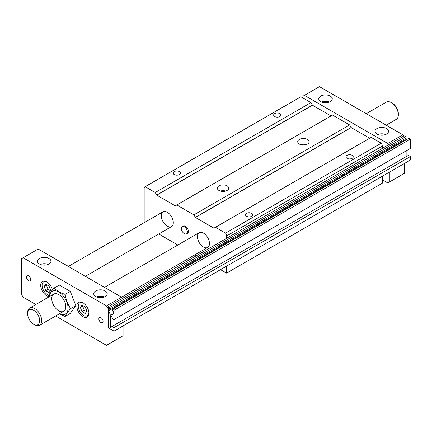 <?xml version="1.0" encoding="UTF-8"?>
<svg xmlns="http://www.w3.org/2000/svg" width="432" height="432" viewBox="0 0 432 432"><rect width="100%" height="100%" fill="white"/><g stroke="black" fill="none" stroke-linecap="round" stroke-linejoin="round"><path stroke-width="0.65" d="M382.271 176.267L382.271 183.227L226.546 273.132L220.52 269.654M196.409 255.733L194.886 254.853M177.838 245.009L158.722 233.971M369.738 138.262L351.167 127.57L349.618 124.934L332.537 115.074L176.818 204.979L193.898 214.839L195.448 217.474L213.948 228.155L215.498 227.308L225.542 233.113A3.553 2.052 60 0 1 226.546 236.012L226.546 238.329M349.618 124.934L193.898 214.839M227.054 185.836A5.681 3.283 180 0 1 228.717 188.158A5.681 3.283 180 0 1 223.031 191.441A5.681 3.283 180 0 1 217.35 188.158A5.681 3.283 180 0 1 220.86 185.128A5.681 3.283 180 0 1 227.054 185.836M307.422 139.433A5.681 3.283 180 0 1 309.085 141.755A5.681 3.283 180 0 1 303.404 145.039A5.681 3.283 180 0 1 297.724 141.755A5.681 3.283 180 0 1 301.228 138.726A5.681 3.283 180 0 1 307.422 139.433M225.693 191.057A5.681 3.283 0 0 0 220.374 191.057M209.471 243.551A8.527 4.919 60 0 1 207.706 247.455A8.527 4.919 60 0 1 201.134 245.171A8.527 4.919 60 0 1 197.413 236.59A8.527 4.919 60 0 1 199.179 232.686A8.527 4.919 60 0 1 205.751 234.97A8.527 4.919 60 0 1 209.471 243.551M173.302 222.669A8.527 4.919 60 0 1 171.536 226.573A8.527 4.919 60 0 1 164.97 224.289A8.527 4.919 60 0 1 161.244 215.708A8.527 4.919 60 0 1 163.01 211.81A8.527 4.919 60 0 1 169.582 214.094A8.527 4.919 60 0 1 173.302 222.669M382.271 148.424L382.271 146.108A3.553 2.052 -120 0 0 381.267 143.208L225.542 233.113M226.546 266.171L226.546 273.132M144.169 222.685L144.169 188.449A3.553 2.052 60 0 1 144.904 186.824A3.553 2.052 60 0 1 145.174 186.71L155.218 192.51L156.767 195.145L175.268 205.826L176.818 204.979M331.063 115.927L312.487 105.241L310.937 102.605L300.893 96.806L145.174 186.71M300.893 96.806A3.553 2.052 -120 0 0 300.623 96.919L144.904 186.824M310.937 102.605L155.218 192.51M179.383 171.596A3.623 2.09 180 0 1 180.441 173.075A3.623 2.09 180 0 1 176.818 175.171A3.623 2.09 180 0 1 173.194 173.075A3.623 2.09 180 0 1 175.43 171.148A3.623 2.09 180 0 1 179.383 171.596M279.844 113.594A3.623 2.09 180 0 1 280.908 115.074A3.623 2.09 180 0 1 277.285 117.164A3.623 2.09 180 0 1 273.661 115.074A3.623 2.09 180 0 1 275.897 113.141A3.623 2.09 180 0 1 279.844 113.594M381.267 143.208L371.218 137.403L215.498 227.308M251.716 213.359A3.623 2.09 180 0 1 252.774 214.839A3.623 2.09 180 0 1 249.156 216.929A3.623 2.09 180 0 1 245.533 214.839A3.623 2.09 180 0 1 247.768 212.906A3.623 2.09 180 0 1 251.716 213.359M352.183 155.358A3.623 2.09 180 0 1 353.241 156.838A3.623 2.09 180 0 1 349.618 158.927A3.623 2.09 180 0 1 345.994 156.838A3.623 2.09 180 0 1 348.23 154.904A3.623 2.09 180 0 1 352.183 155.358M182.223 226.519L183.227 225.941A4.261 2.462 60 0 1 186.511 227.081A4.261 2.462 60 0 1 188.374 231.368A4.261 2.462 60 0 1 187.488 233.323L186.484 233.901A4.261 2.462 60 0 1 182.223 231.439A4.261 2.462 60 0 1 182.223 226.519A4.261 2.462 60 0 1 185.506 227.664A4.261 2.462 60 0 1 187.369 231.952A4.261 2.462 60 0 1 186.484 233.901M306.061 144.655A5.681 3.283 0 0 0 300.748 144.655M109.507 307.643L109.507 309.258L108.805 308.853L108.805 310.716A3.127 1.804 -120 0 0 110.171 313.864A3.127 1.804 -120 0 0 112.579 314.701A3.127 1.804 -120 0 0 113.222 313.27L113.222 311.402L112.52 310.997L112.52 309.382L114.026 310.257L114.026 319.534L112.018 318.373L112.018 316.575L110.511 315.706L110.511 327.424L112.018 328.293L112.018 326.495L114.026 327.656L114.026 331.133L108.302 327.829L108.302 306.601L404.071 135.837L405.88 136.534L109.507 307.643L108.302 306.947M405.88 136.534L405.88 138.148L109.507 309.258M405.265 140.373A3.127 1.804 60 0 1 405.178 139.612L405.178 138.553M114.026 319.534L410.4 148.424L410.4 139.147L408.893 138.278L112.52 309.382M410.4 139.147L114.026 310.257M112.018 326.554L110.511 327.424M406.885 156.254L406.885 150.455M114.026 331.133L410.4 160.029L410.4 156.546L408.391 155.385L112.018 326.495M410.4 156.546L114.026 327.656M82.933 305.624L82.631 306.05L84.267 310.257L86.551 311.58M80.32 307.384L81.956 305.062L85.217 306.947L86.854 311.153L85.217 313.475L81.956 311.591L80.32 307.384L82.631 306.05M81.956 311.591L84.267 310.257M101.077 285.374A14.92 8.613 60 0 1 102.584 286.119A14.92 8.613 60 0 1 104.09 287.118M102.584 286.119L102.978 286.351A14.359 8.289 60 0 1 104.452 287.329M49.054 286.065L50.684 290.272L49.054 292.594L45.787 290.709L44.156 286.502L45.787 284.18L49.054 286.065M48.778 297L48.557 295.888C49.464 293.809 51.305 291.195 54.065 288.047C56.813 290.704 60.485 292.826 65.086 294.408C65.999 299.678 67.835 304.414 70.6 308.61C67.835 311.758 65.999 314.372 65.086 316.451L58.887 313.67M59.449 313.81A13.144 7.587 -120 0 0 68.062 307.816A13.144 7.587 -120 0 0 59 292.118A13.144 7.587 -120 0 0 49.502 296.579M65.086 294.408L70.308 291.395L75.821 305.597L70.308 313.438L65.086 316.451M70.6 308.61L75.821 305.597M64.908 264.497A14.92 8.613 60 0 1 66.415 265.243A14.92 8.613 60 0 1 67.921 266.236M66.415 265.243L66.809 265.469A14.359 8.289 60 0 1 68.288 266.447M65.804 306.774A9.947 5.74 60 0 1 63.747 311.326A9.947 5.74 60 0 1 56.079 308.664A9.947 5.74 60 0 1 51.737 298.652A9.947 5.74 60 0 1 53.8 294.1A9.947 5.74 60 0 1 61.463 296.768A9.947 5.74 60 0 1 65.804 306.774M46.764 284.742L46.467 285.169L48.098 289.375L50.387 290.698M54.065 288.047L59.292 285.034L70.308 291.395M83.246 302.935A7.528 4.347 -120 0 0 78.262 306.326A7.528 4.347 -120 0 0 83.473 315.349A7.528 4.347 -120 0 0 88.9 312.73M48.676 296.509A8.527 4.919 60 0 1 40.77 286.508A8.527 4.919 60 0 1 46.715 281.831L46.715 281.831A8.527 4.919 60 0 1 52.45 289.964M47.077 282.053A7.528 4.347 -120 0 0 42.174 286.427A7.528 4.347 -120 0 0 48.919 295.153M45.787 290.709L48.098 289.375M44.156 286.502L46.467 285.169M82.885 302.713L82.885 302.713A8.527 4.919 60 0 1 88.911 313.157A8.527 4.919 60 0 1 82.885 316.634A8.527 4.919 60 0 1 76.858 306.196A8.527 4.919 60 0 1 82.885 302.713M40.333 264.433A6.75 3.899 180 0 1 48.082 264.433M28.631 275.918A2.986 1.723 60 0 1 30.58 278.548A2.986 1.723 60 0 1 30.127 280.935A2.986 1.723 60 0 1 28.631 280.789A2.986 1.723 60 0 1 26.681 278.159A2.986 1.723 60 0 1 27.14 275.767A2.986 1.723 60 0 1 28.631 275.918M35.764 304.511L23.107 297.205L21.6 294.597L21.6 258.633L23.107 257.764L106.493 305.905L108 308.513L108 344.477L123.071 335.777L123.071 325.917M96.59 296.914A6.75 3.899 180 0 1 104.339 296.914M95.693 296.476A6.75 3.899 180 0 1 93.717 293.722A6.75 3.899 180 0 1 100.467 289.829A6.75 3.899 180 0 1 107.212 293.722A6.75 3.899 180 0 1 103.048 297.324A6.75 3.899 180 0 1 95.693 296.476M108 344.477L106.493 345.346L55.658 315.997M100.969 317.677A2.986 1.723 60 0 1 102.919 320.306A2.986 1.723 60 0 1 102.46 322.699A2.986 1.723 60 0 1 100.969 322.553A2.986 1.723 60 0 1 99.02 319.923A2.986 1.723 60 0 1 99.473 317.531A2.986 1.723 60 0 1 100.969 317.677M106.493 305.905L121.565 297.205L38.178 249.059L23.107 257.764M39.431 263.995A6.75 3.899 180 0 1 37.454 261.241A6.75 3.899 180 0 1 44.204 257.348A6.75 3.899 180 0 1 50.954 261.241A6.75 3.899 180 0 1 46.786 264.843A6.75 3.899 180 0 1 39.431 263.995M108 308.513L108.302 308.34M122.315 298.507L121.565 297.205M370.753 116.257L362.642 111.575M389.302 172.206L389.302 182.066L387.796 182.941L382.271 179.75M404.374 163.507L404.374 173.367L389.302 182.066M321.635 102.022A6.75 3.899 180 0 1 329.384 102.022M330.28 96.077A6.75 3.899 180 0 1 332.257 98.836A6.75 3.899 180 0 1 325.507 102.73A6.75 3.899 180 0 1 318.757 98.836A6.75 3.899 180 0 1 322.925 95.234A6.75 3.899 180 0 1 330.28 96.077M377.892 134.503A6.75 3.899 180 0 1 385.641 134.503M386.537 128.558A6.75 3.899 180 0 1 388.514 131.317A6.75 3.899 180 0 1 381.769 135.211A6.75 3.899 180 0 1 375.019 131.317A6.75 3.899 180 0 1 379.183 127.715A6.75 3.899 180 0 1 386.537 128.558M403.618 136.102L402.867 134.795L387.796 143.494L388.546 144.801M402.867 134.795L319.48 86.654L304.409 95.353L387.796 143.494M302.902 97.961L302.902 96.223L304.409 95.353M386.186 125.167L396.284 119.34A9.947 5.74 -120 0 0 398.342 114.782L398.342 113.627A8.527 4.919 -120 0 0 392.315 103.183L391.311 102.605A9.947 5.74 -120 0 0 386.338 102.114L366.676 113.465M398.342 114.782A9.947 5.74 -120 0 0 391.311 102.605M39.685 320.695A8.527 4.919 60 0 1 33.658 324.178A8.527 4.919 60 0 1 27.626 313.735A8.527 4.919 60 0 1 33.658 310.257A8.527 4.919 60 0 1 39.685 320.695M27.626 313.735L27.626 312.574A9.947 5.74 60 0 1 29.689 308.021A9.947 5.74 60 0 1 37.352 310.689A9.947 5.74 60 0 1 41.693 320.695A9.947 5.74 60 0 1 39.631 325.247A9.947 5.74 60 0 1 34.663 324.756L33.658 324.178M382.271 146.108L226.546 236.012M312.417 105.165L156.697 195.07M312.487 105.241L156.767 195.145M330.993 115.922L175.268 205.826M351.097 127.494L195.377 217.399M351.167 127.57L195.448 217.474M369.668 138.251L213.948 228.155M405.178 139.612L108.805 310.716M199.179 232.686L104.501 287.35M207.706 247.455L121.549 297.194M163.01 211.81L68.332 266.468M171.536 226.573L85.379 276.313M39.631 325.247L63.747 311.326M29.689 308.021L53.8 294.1"/></g></svg>
